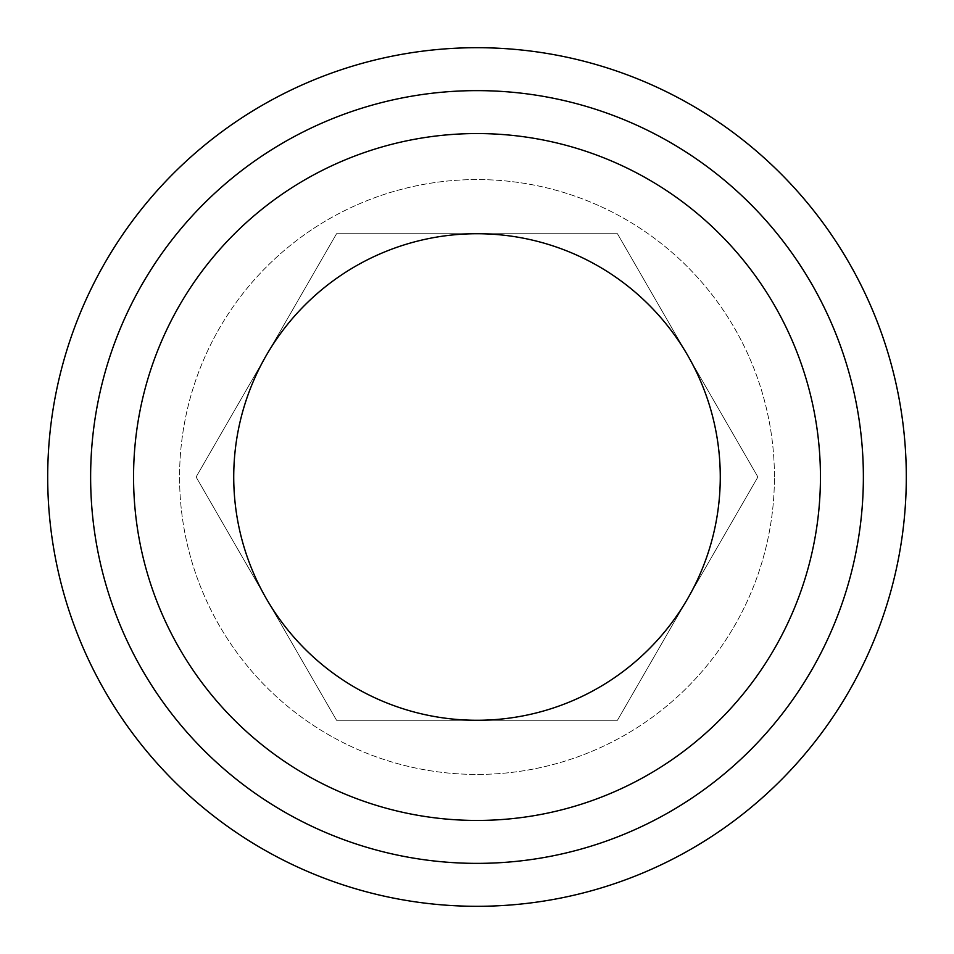 <?xml version="1.0" encoding="UTF-8"?>
<svg xmlns="http://www.w3.org/2000/svg" width="954" height="954" viewBox="0 0 954 954"><rect width="100%" height="100%" fill="white"/><g stroke="black" fill="none" stroke-linecap="round" stroke-linejoin="round"><path stroke-width="0.72" stroke-dasharray="4.77 3.58" d="M720.27 477A243.27 243.27 0 0 0 477 233.73A243.27 243.27 0 0 0 233.73 477A243.27 243.27 0 0 0 477 720.27A243.27 243.27 0 0 0 687.679 355.365A243.27 243.27 0 0 0 233.73 477A243.27 243.27 0 0 0 266.321 598.635L196.095 477L336.547 233.73L617.453 233.73L757.905 477L617.453 720.27L336.547 720.27L196.095 477L336.547 233.73L617.453 233.73L757.905 477L617.453 720.27L336.547 720.27L266.321 598.635A243.27 243.27 0 0 0 720.27 477A243.27 243.27 0 0 0 687.679 355.365L757.905 477L617.453 720.27L336.547 720.27L196.095 477L336.547 233.73L617.453 233.73L757.905 477L617.453 720.27L336.547 720.27L196.095 477L266.321 355.365A243.27 243.27 0 0 0 477 720.27A243.27 243.27 0 0 0 720.27 477M774.433 477A297.433 297.433 0 0 0 477 179.567A297.433 297.433 0 0 0 179.567 477A297.433 297.433 0 0 0 477 774.433A297.433 297.433 0 0 0 774.433 477A297.433 297.433 0 0 0 477 179.567A297.433 297.433 0 0 0 179.567 477A297.433 297.433 0 0 0 477 774.433A297.433 297.433 0 0 0 774.433 477M820.44 477A343.44 343.44 0 0 0 477 133.56A343.44 343.44 0 0 0 133.56 477A343.44 343.44 0 0 0 477 820.44A343.44 343.44 0 0 0 820.44 477A343.44 343.44 0 0 1 477 820.44A343.44 343.44 0 0 1 133.56 477A343.44 343.44 0 0 1 477 133.56A343.44 343.44 0 0 1 820.44 477A343.44 343.44 0 0 0 477 133.56A343.44 343.44 0 0 0 133.56 477A343.44 343.44 0 0 0 477 820.44A343.44 343.44 0 0 0 820.44 477M906.3 477A429.3 429.3 0 0 0 477 47.7A429.3 429.3 0 0 0 47.7 477A429.3 429.3 0 0 0 477 906.3A429.3 429.3 0 0 0 906.3 477A429.3 429.3 0 0 1 477 906.3A429.3 429.3 0 0 1 47.7 477A429.3 429.3 0 0 1 477 47.7A429.3 429.3 0 0 1 906.3 477A429.3 429.3 0 0 0 477 47.7A429.3 429.3 0 0 0 47.7 477A429.3 429.3 0 0 0 477 906.3A429.3 429.3 0 0 0 906.3 477M90.63 477A386.37 386.37 0 0 1 477 90.63A386.37 386.37 0 0 1 863.37 477A386.37 386.37 0 0 1 477 863.37A386.37 386.37 0 0 1 90.63 477A386.37 386.37 0 0 0 477 863.37A386.37 386.37 0 0 0 863.37 477A386.37 386.37 0 0 0 477 90.63A386.37 386.37 0 0 0 90.63 477M687.679 355.365A243.27 243.27 0 0 0 477 233.73L617.453 233.73L687.679 355.365M477 233.73A243.27 243.27 0 0 0 266.321 355.365L336.547 233.73L477 233.73"/><path stroke-width="1.43" d="M820.44 477A343.44 343.44 0 0 0 477 133.56A343.44 343.44 0 0 0 133.56 477A343.44 343.44 0 0 0 477 820.44A343.44 343.44 0 0 0 820.44 477M863.37 477A386.37 386.37 0 0 0 477 90.63A386.37 386.37 0 0 0 90.63 477A386.37 386.37 0 0 0 477 863.37A386.37 386.37 0 0 0 863.37 477M906.3 477A429.3 429.3 0 0 0 477 47.7A429.3 429.3 0 0 0 47.7 477A429.3 429.3 0 0 0 477 906.3A429.3 429.3 0 0 0 906.3 477M233.73 477A243.27 243.27 0 0 0 477 720.27A243.27 243.27 0 0 0 720.27 477A243.27 243.27 0 0 0 477 233.73A243.27 243.27 0 0 0 233.73 477"/></g></svg>
